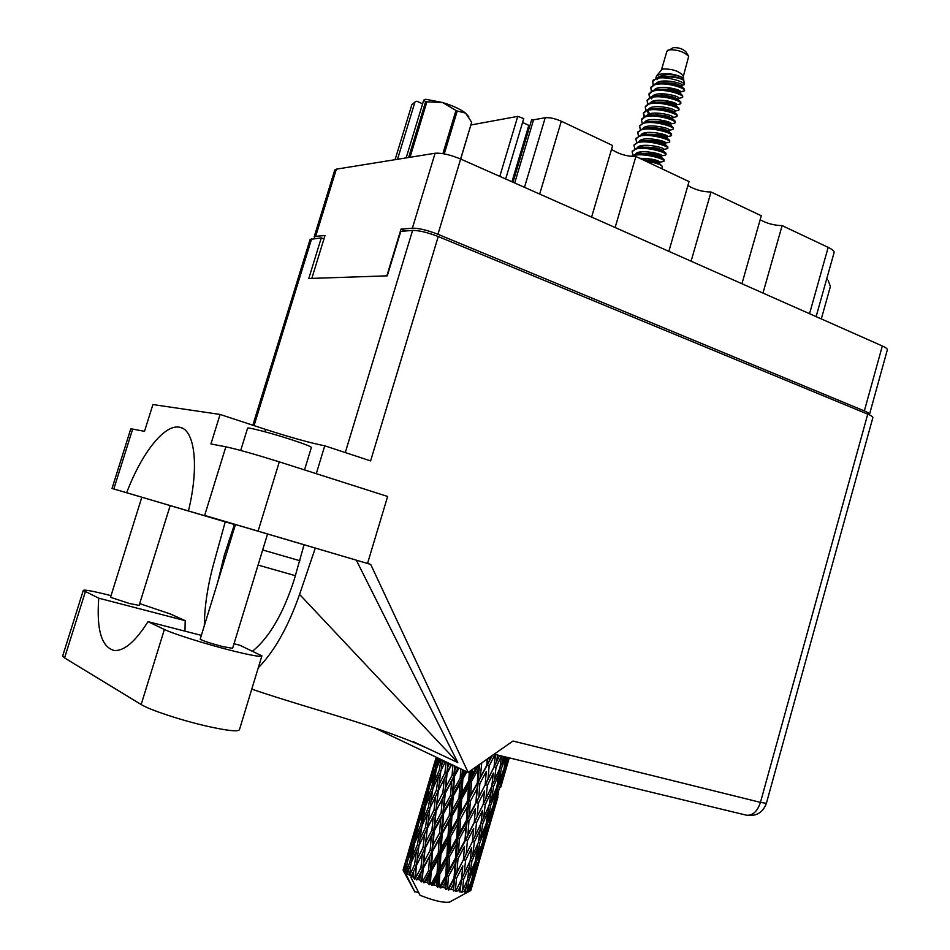 <?xml version="1.0" encoding="UTF-8"?>
<svg xmlns="http://www.w3.org/2000/svg" width="950" height="950" viewBox="0 0 950 950"><rect width="100%" height="100%" fill="white"/><g stroke="black" fill="none" stroke-linecap="round" stroke-linejoin="round"><path stroke-width="1.43" d="M499.795 176.379L517.762 116.363L523.735 118.584L505.673 178.992M615.137 227.513L635.894 156.489L689.035 181.604L668.859 251.334M691.101 261.191L711.016 191.995L761.294 215.757L741.938 283.729M762.981 293.063L782.123 225.601L828.174 247.368C832.509 249.482 834.468 251.239 834.064 252.652L816.121 316.623M334.721 170.169L336.359 169.159L435.088 153.235C441.631 152.796 450.157 154.719 460.655 159.03L882.324 345.978C885.934 347.605 887.597 348.911 887.312 349.897L869.523 414.319M311.814 278.386L324.995 235.541L315.673 236.324L314.153 236.906L314.984 238.402M869.119 414.758L869.488 414.438C869.713 413.642 868.015 412.466 864.357 410.934L437.95 234.294C427.346 230.173 418.831 228.143 412.383 228.178L401.031 229.128L386.852 275.856M405.555 230.993L401.031 229.128M529.079 128.393L528.046 127.929M524.483 187.328L545.205 117.741C549.622 117.337 554.99 118.501 561.296 121.232L612.643 145.504L591.612 217.087M517.762 116.363L470.974 124.984M545.205 117.741L533.556 119.807L514.71 182.994M511.967 181.783L528.806 125.364L522.571 122.467M513.012 182.246L531.608 119.938L533.556 119.807M635.894 156.489C627 156.513 618.866 154.126 611.515 149.352M711.016 191.995C702.644 191.924 694.937 189.774 687.895 185.535M782.123 225.601C774.226 225.447 766.911 223.487 760.166 219.735M233.997 643.744L239.816 645.24L261.903 655.856C261.298 657.222 250.919 655.393 230.767 650.358C205.402 643.957 173.078 633.769 164.386 629.47L148.01 621.656C135.399 641.571 124.153 651.178 114.261 650.489C101.567 647.259 96.401 629.814 98.741 598.168L83.279 590.413C84.111 589.416 93.373 591.173 111.043 595.65M261.832 656.082L239.471 729.6C238.581 731.916 227.929 730.823 207.539 726.322C181.877 720.539 149.542 709.899 141.158 704.532L64.564 657.922L62.724 655.821M267.567 533.971L232.607 648.316L222.454 646.523C209.902 643.15 202.481 640.692 200.201 639.148L200.224 639.077M130.732 428.973L132.656 429.079L113.822 488.965L112.029 488.454L174.848 506.956L170.181 505.59L139.116 605.399L129.449 603.511L110.532 597.301M247.558 428.272L247.594 428.141C247.879 426.954 273.125 433.628 292.624 440.064C305.188 444.232 311.434 446.726 311.351 447.533L304.522 469.929M258.091 531.145L204.642 515.434L225.862 446.809C237.559 449.338 255.372 454.361 279.3 461.866L258.091 531.145L370.69 564.407L235.446 524.543M139.674 603.606L170.311 613.961L185.191 620.659L98.741 598.168M370.69 564.407L468.148 772.386L512.976 741.036L760.451 802.382L867.742 414.164L438.235 236.55L370.595 460.904L324.758 445.799C310.911 443.104 291.187 437.641 265.584 429.4L220.091 414.449L152.914 404.546L144.507 431.336L132.656 429.079M225.862 446.809L210.936 443.971L220.091 414.449M367.543 563.433L387.636 496.47L279.3 461.866M316.279 473.682L324.758 445.799M235.434 524.566L204.642 515.434M113.822 488.965L234.424 524.483L225.245 521.811L213.619 563.944C207.646 585.758 204.547 606.349 204.321 625.741M225.233 521.859L170.169 505.626M356.321 560.203L457.829 762.589L413.274 741.653M375.452 728.353L468.148 772.386M310.116 239.412L321.278 237.892L308.786 278.493L387.279 275.844L400.781 231.384L412.585 230.411C419.045 230.387 427.607 232.429 438.235 236.55M867.742 414.164C871.387 415.696 873.086 416.86 872.86 417.644L766.389 803.308L760.451 802.382C757.482 811.252 752.911 815.551 746.759 815.266L745.714 815.017M321.278 237.892L323.95 238.949M188.504 510.732C199.453 465.524 194.643 429.02 179.372 427.191C164.362 424.08 141.55 453.34 126.671 492.718M217.811 581.863L224.259 555.489L234.424 524.483M258.281 667.779C274.479 651.237 288.242 626.774 299.571 594.403L315.305 548.091M304.048 544.813L294.358 579.179C283.373 613.367 269.491 637.319 252.712 651.047M457.829 762.589L299.571 594.403M185.191 620.659L184.989 631.156M201.364 635.372L148.01 621.656M526.122 134.354L527.131 134.947M821.311 318.927L830.395 286.508L828.21 280.547M826.702 278.908L827.355 279.478L826.69 278.944M688.346 55.812L685.924 51.834C682.979 48.866 678.775 47.464 673.324 47.642L666.876 51.336M683.335 76.321L688.679 56.359C684.095 51.739 677.552 49.566 669.061 49.828L667.862 50.231M683.739 79.622L683.323 76.202C679.796 71.404 673.182 68.994 663.48 68.946L661.604 69.813L656.521 76L655.809 78.126M679.962 85.429L681.376 85.548M683.774 79.883L681.981 77.306C675.094 73.993 667.529 73.007 659.312 74.361L656.521 76M666.413 87.436L679.678 91.414M680.663 85.797L684.356 84.645C685.14 81.653 664.501 75.632 656.034 78.624L659.347 77.045C671.543 76.38 679.701 77.52 683.81 80.453L684.332 84.384M665.938 154.636L666.009 153.401C664.798 150.907 646 145.825 636.928 148.081L632.261 151.287M665.047 155.147L665.903 154.755C667.909 152.641 644.528 145.884 635.384 149.233L632.13 151.739L632.902 155.183M664.074 161.049L664.157 159.849C663.041 157.415 644.005 152.285 634.944 154.553L631.073 156.406M633.234 156.584L633.496 155.681L634.125 156.596M653.374 79.836L652.828 81.035M656.034 78.624L652.709 81.451L653.161 84.788M684.534 90.689L684.428 89.062C678.763 84.764 669.512 82.947 656.688 83.588L654.396 84.229L650.964 87.4M655.393 94.561L656.949 95.677M667.256 100.854L674.785 103.016M681.625 91.544L684.487 90.844C686.66 88.136 663.432 81.154 654.17 85.025L650.845 87.816L651.32 91.164M663.919 100.391L676.543 104.12M682.682 97.066L682.599 95.487C676.911 91.2 667.624 89.371 654.716 90.024L652.531 90.63L649.099 93.765M653.612 100.938L655.203 102.066M681.304 97.826L682.634 97.221C684.796 94.573 661.556 87.614 652.294 91.426L648.981 94.192L649.479 97.553M653.41 101.745L654.111 102.268M680.818 103.443L680.758 101.899C675.058 97.624 665.724 95.808 652.745 96.449L650.655 97.031L647.235 100.142M679.511 104.179L680.782 103.586C682.919 101.009 659.668 94.062 650.418 97.826L647.104 100.569L647.639 103.942M678.965 109.82L678.918 108.324C673.206 104.061 663.824 102.256 650.762 102.897L648.779 103.443L645.371 106.519M650.049 113.703L651.712 114.867M664.193 120.674L667.553 121.636M677.706 110.532L678.929 109.974C681.043 107.445 657.78 100.534 648.541 104.239L645.24 106.946L645.798 110.331M649.574 114.321L650.596 115.069M659.478 119.831L670.783 123.132M677.113 116.209L677.077 114.748C671.353 110.509 661.924 108.704 648.791 109.333L646.903 109.856L643.494 112.907M643.459 113.121L644.528 116.458M675.913 116.886L677.065 116.351C679.179 113.881 655.892 106.994 646.665 110.651L643.376 113.335L643.957 116.719M675.248 122.609L675.236 121.184C669.501 116.945 660.024 115.152 646.807 115.781L645.026 116.268L641.63 119.284M674.108 123.251L675.212 122.752C677.303 120.329 654.004 113.466 644.789 117.076L641.499 119.724L642.117 123.12M656.616 132.834L666.864 135.814M673.396 128.998L673.396 127.621C667.648 123.405 658.124 121.612 644.836 122.229L639.766 125.685M644.706 132.905L646.499 134.104M672.303 129.616L673.348 129.141C675.426 126.789 652.104 119.938 642.913 123.5L639.635 126.112L640.264 129.521M643.839 133.226L645.311 134.282M655.239 139.365L664.857 142.156M671.531 135.399L671.555 134.057C670.059 131.421 651.973 126.504 642.853 128.689L637.889 132.074M670.486 135.993L671.484 135.541C673.55 133.249 650.216 126.421 641.024 129.924L637.759 132.513L638.424 135.933M669.667 141.811L669.703 140.505C668.313 137.916 649.978 132.941 640.882 135.149L636.013 138.474M641.143 145.73L643.031 146.965M668.681 142.369L669.631 141.942C671.674 139.709 648.316 132.905 639.148 136.361L635.883 138.926L636.583 142.346M640.181 145.979L641.796 147.119M652.626 152.463L660.761 154.814M667.803 148.224L667.862 146.953C666.556 144.412 647.995 139.377 638.899 141.609L634.137 144.875M639.374 152.143L641.309 153.401M666.864 148.758L667.767 148.343C669.786 146.169 646.428 139.389 637.26 142.797L634.006 145.326L634.742 148.758M638.388 152.392L640.051 153.544M651.415 159.054L658.635 161.132M661.259 161.536L664.038 161.179C666.021 159.113 642.627 152.38 633.496 155.681M408.702 868.49L407.716 874.332L406.529 873.608L410.851 864.405M419.651 831.167L417.418 844.811L412.122 856.829L414.604 843.184L421.8 827.094M430.564 793.974L428.355 807.512L423.071 819.529L425.517 806.004L432.713 789.901M441.002 759.489L439.244 770.367L433.972 782.373L436.383 768.966L440.444 759.228M503.975 776.102L508.535 760.356M500.745 787.277L504.521 774.107L500.745 787.277M493.311 812.879L497.907 797.038M504.521 774.107L504.569 773.169M462.508 891.219L463.493 879.581L469.312 866.946L467.459 879.997L461.712 892.204L464.218 891.349L466.545 885.899L464.93 892.335L467.02 891.397L468.991 880.08L474.181 867.243L471.711 879.997L467.341 891.385L466.153 892.276L468.469 891.278L470.499 885.744L469.336 891.124L468.089 891.931L470.06 890.886L472.625 879.842L477.114 866.816L470.226 890.815L468.861 891.551M460.121 890.946L458.197 890.672L460.774 885.305L459.931 892.038L462.032 891.171M456.024 890.316L455.418 890.209L456.475 878.382L462.793 865.937L461.439 879.284L455.656 891.432L458.197 890.672M453.079 889.77L450.799 889.295L453.554 884.011L453.423 891.041L455.418 890.209M448.269 888.737L447.593 888.582L448.388 876.541L455.026 864.274L454.041 877.871L448.269 888.737L448.341 889.996L450.799 889.295M444.98 887.941L442.474 887.312L445.348 882.099L444.98 887.941L445.799 889.402L447.593 888.582M439.779 886.576L439.054 886.374L439.767 874.19L446.536 862.066L445.728 875.852L439.779 886.576L440.254 887.989L442.474 887.312M436.347 885.59L433.806 884.83L436.679 879.676L436.347 885.59L437.57 887.241L439.054 886.374M431.11 883.987L430.397 883.749L431.181 871.482L437.879 859.465L437.048 873.371L431.11 883.987L431.918 885.531L433.806 884.83M427.761 882.871L425.339 882.028L428.153 876.921L427.761 882.871L429.293 884.688L430.397 883.749M422.833 881.125L422.18 880.876L423.201 868.585L429.626 856.639L428.593 870.592L422.833 881.125L423.902 882.811L425.339 882.028M419.793 879.961L417.656 879.106L420.327 874.012L419.793 879.961L421.491 881.909L422.18 880.876M415.494 878.192L416.349 865.711L422.334 853.777L420.921 867.682L415.494 878.192L416.729 879.985L417.656 879.106M412.965 877.052L411.243 876.232L413.701 871.138L412.965 877.052L414.687 879.094L414.948 877.943M449.528 902.108L449.421 902.168C442.961 902.88 433.176 900.576 420.043 895.256L410.875 877.23L411.243 876.232M470.939 890.138L472.411 884.889L470.939 890.138M469.336 891.124L468.469 891.278M465.654 891.409L464.218 891.349M495.389 805.268L491.209 818.176L494.154 805.588L498.572 792.775L495.389 805.268M489.796 823.84L493.858 810.908L486.507 836.285L489.298 823.733M498.572 792.775L498.667 790.732M493.893 809.97L493.858 810.908M496.707 800.244L497.194 799.389M489.226 824.018L484.666 836.903L487.267 824.161L492.064 811.407L489.226 824.018M483.407 842.65L487.872 829.718L480.474 855.214L483.407 842.65L482.564 842.46M492.064 811.407L492.231 808.379M487.968 827.676L487.872 829.718M490.152 820.016L491.209 818.176M493.323 805.386L494.154 805.588M486.008 837.152L486.507 836.285M482.505 842.745L477.565 855.57L479.821 842.721L484.999 829.956L482.505 842.745M476.473 861.389L481.306 848.504L478.479 861.116L473.872 874.119L476.473 861.389L475.297 861.104M484.999 829.956L485.272 826.049M481.472 845.488L481.306 848.504M483.134 839.622L484.666 836.903M486.103 823.876L487.267 824.161M479.418 857.066L480.474 855.214M475.238 861.401L469.941 874.214L471.889 861.175L477.399 848.492L475.238 861.401M477.399 848.492L477.814 843.742M474.466 863.312L474.181 867.243M475.641 859.097L477.565 855.57M478.349 842.318L479.821 842.721M472.34 876.85L473.872 874.119M469.312 866.946L469.906 861.389M466.961 881.137L466.545 885.899M467.685 878.477L469.941 874.214M470.131 860.676L471.889 861.175M468.991 880.08L467.507 879.688M482.624 849.763L487.231 833.886M479.061 860.89L483.158 847.828L475.772 873.311L478.551 860.783M483.194 846.901L483.158 847.828M477.209 864.773L477.114 866.816M475.273 874.178L475.772 873.311M470.678 882.716L470.499 885.744M472.625 879.842L471.77 879.664M471.889 886.789L476.508 870.865M472.459 883.963L472.411 884.889M409.581 875.377L411.077 863.039L416.468 851.057L414.521 864.844L409.581 875.377L411.029 875.817M407.716 874.332L409.213 874.819M405.448 872.86L407.692 860.748L412.383 848.671L409.806 862.279L405.448 872.86L406.659 873.288M414.687 879.094L415.257 874.463M418.713 892.703L414.568 891.456M414.841 891.967L405.793 873.857M404.367 871.981L403.774 871.387L405.65 866.234L404.367 871.981L405.709 874.036M403.346 870.806L410.341 846.759L403.346 870.806L404.427 872.765L403.774 871.387M403.109 870.153L404.7 864.512L403.299 870.544M429.733 779.297L426.407 790.637M434.625 762.541L432.345 770.307M436.228 757.221L429.911 778.584M436.739 757.459L435.397 761.425L436.454 757.328M435.302 763.349L435.397 761.425M429.697 779.998L429.733 779.238M418.926 816.097L415.589 827.462M423.854 799.223L421.574 807.013M428.07 785.139L432.024 772.896L428.806 786.054L424.591 798.238L428.07 785.139M437.641 757.886L435.385 768.408L430.801 780.52L433.912 767.363L437.309 757.732M439.268 758.658L437.558 762.921L438.484 758.29M437.297 766.733L437.558 762.921M435.385 768.408L436.466 768.776M430.647 783.453L430.801 780.52M432.951 771.293L432.024 772.896M428.806 786.054L429.554 786.315M424.496 800.173L424.591 798.238M426.716 790.103L426.36 790.721M418.891 816.81L418.926 816.038M408.084 853.029L404.747 864.429M413.048 836.036L410.744 843.873M417.252 821.988L421.206 809.756L417.952 823.033L413.749 835.181L417.252 821.988M423.094 804.211L427.417 792.074L424.531 805.386L419.947 817.511L423.094 804.211M429.471 786.553L434.174 774.44L431.644 787.847L426.692 799.912L429.471 786.553M443.65 760.748L441.714 764.916L442.427 760.166M441.192 770.319L441.714 764.916M439.244 770.367L440.919 770.889M433.592 787.016L433.972 782.373M435.967 771.163L434.174 774.44M431.644 787.847L433.034 788.298M426.443 803.736L426.692 799.912M428.818 789.581L427.417 792.074M424.531 805.386L425.612 805.766M419.781 820.467L419.947 817.511M422.133 808.141L421.206 809.756M417.952 823.033L418.701 823.306M413.654 837.128L413.749 835.181M415.91 826.928L415.542 827.545M408.049 853.753L408.084 852.969M412.229 841.225L416.551 829.089L413.642 842.519L409.058 854.632L412.229 841.225M418.594 823.591L423.296 811.478L420.743 825.004L415.803 837.033L418.594 823.591M432.939 788.5L438.33 776.494L436.43 790.091L430.825 802.073L432.939 788.5M446.179 761.947L444.921 772.73L439.043 784.653L440.836 771.068L445.348 761.556M449.564 763.551L447.652 767.303L448.127 762.874M444.921 772.73L446.809 773.264L448.032 762.826M452.912 765.142L452.058 775.342L445.716 787.253L447.652 767.303M436.43 790.091L438.33 790.661L439.043 784.653M440.753 771.697L438.33 776.494M430.303 807.488L430.825 802.073M428.355 807.512L430.041 808.034M422.691 824.196L423.071 819.529M425.101 808.177L423.296 811.478M420.743 825.004L422.133 825.467M415.554 840.893L415.803 837.033M417.952 826.607L416.551 829.089M413.642 842.519L414.723 842.911M408.892 857.601L409.058 854.632M411.267 845.156L410.341 846.759M407.063 860.13L407.811 860.415M405.056 863.894L404.7 864.512M422.026 825.716L427.417 813.699L425.493 827.414L419.888 839.373L422.026 825.716M429.934 808.26L435.622 796.314L433.996 810.018L428.106 821.976L429.934 808.26M438.282 790.875L444.256 778.929L442.878 792.668L436.727 804.614L438.33 790.661L435.622 796.314M447.011 773.526L451.666 764.56M456.629 766.911L454.979 769.928L455.264 766.27M452.058 775.342L453.851 775.794L454.694 765.997M460.774 768.883L460.204 778.05L453.566 789.972L454.516 776.186L453.851 775.794L454.979 769.928M442.878 792.668L444.731 793.155L446.809 773.264L444.256 778.929M445.17 793.511L451.571 781.589L450.573 795.399L444.042 807.334L445.716 787.253M433.996 810.018L435.896 810.54L438.081 792.526M436.086 810.849L442.296 798.938L441.121 812.749L434.756 824.683L436.727 804.614M425.493 827.414L427.393 827.972L428.106 821.976M429.851 808.877L427.417 813.699M419.354 844.811L419.888 839.373M417.418 844.811L419.104 845.346M411.754 861.508L412.122 856.829M414.188 845.357L412.383 848.671M409.806 862.279L411.207 862.754M407.051 863.74L405.65 866.234M418.986 845.607L424.686 833.661L423.035 847.471L417.133 859.429L418.986 845.607M427.334 828.234L433.319 816.276L431.918 830.11L425.766 842.033L427.393 827.972L424.686 833.661M454.516 776.186L458.992 768.039M464.372 770.592L463.232 772.623L463.386 770.117M460.204 778.05L461.759 778.383L462.365 769.631M469.324 771.554L468.813 780.651L462.08 792.644L462.864 778.881L461.759 778.383L463.232 772.623M450.573 795.399L452.259 795.779L453.851 775.794L451.571 781.589M453.15 796.254L459.824 784.296L459.016 798.095L452.295 810.089L453.15 796.254L452.259 795.779L453.566 789.972M441.121 812.749L442.914 813.176L444.731 793.155L442.296 798.938M443.579 813.616L450.146 801.681L449.255 815.516L442.605 827.498L443.579 813.616L442.914 813.176L444.042 807.334M431.918 830.11L433.782 830.597L435.896 810.54L433.319 816.276M434.197 830.989L440.622 819.031L439.601 832.936L433.069 844.871L434.756 824.683M423.035 847.471L424.935 847.994L427.072 830.443M425.113 848.338L431.324 836.404L430.136 850.309L423.759 862.268L425.766 842.033M414.521 864.844L416.421 865.414L417.133 859.429M418.902 846.212L416.468 851.057M462.864 778.881L466.854 771.768M476.793 766.329L471.865 775.2L472.186 769.559M468.813 780.651L470.036 780.852L470.713 770.592M471.497 781.422L478.183 769.357L477.304 782.99L470.689 795.091L471.497 781.422L470.036 780.852L471.865 775.2M459.016 798.095L460.429 798.356L461.759 778.383L459.824 784.296M461.724 798.903L468.457 786.873L467.649 800.589L460.94 812.678L461.724 798.903L460.429 798.356L462.08 792.644M449.255 815.516L450.834 815.824L452.259 795.779L450.146 801.681M451.927 816.359L458.66 804.365L457.876 818.14L451.119 830.205L451.927 816.359L450.834 815.824L452.295 810.089M439.601 832.936L441.299 833.293L442.914 813.176L440.622 819.031M442.189 833.803L448.875 821.797L448.056 835.668L441.322 847.685L442.189 833.803L441.299 833.293L442.605 827.498M430.136 850.309L431.929 850.725L433.782 830.597L431.324 836.404M432.582 851.2L439.173 839.242L438.271 853.136L431.597 865.153L432.582 851.2L431.929 850.725L433.069 844.871M420.921 867.682L422.786 868.158L424.935 847.994L422.334 853.777M423.201 868.585L423.759 862.268M416.349 865.711L413.701 871.138M415.352 873.715L416.017 868.49M487.243 759.026L486.78 765.32L480.284 777.48L481.745 762.874M491.72 755.903L489.678 759.81L489.879 757.186M486.78 765.32L487.944 758.539M495.318 754.502L494.048 767.03L487.956 779.332L489.167 765.914L487.362 765.32L489.678 759.81M481.199 763.871L480.605 763.669M477.304 782.99L478.123 783.038L479.501 764.441M479.845 783.643L486.293 771.447L485.141 784.902L478.824 797.145L479.845 783.643L478.123 783.038L480.284 777.48M479.275 764.596L478.183 769.357M467.649 800.589L468.694 800.696L470.036 780.852L468.457 786.873M470.298 801.289L476.888 789.153L475.902 802.703L469.395 814.922L470.298 801.289L468.694 800.696L470.689 795.091M457.876 818.14L459.123 818.306L460.429 798.356L458.66 804.365M460.572 818.9L467.269 806.811L466.402 820.444L459.753 832.627L460.572 818.9L459.123 818.306L460.94 812.678M448.056 835.668L449.469 835.905L450.834 815.824L448.875 821.797M450.763 836.487L457.52 824.386L456.701 838.161L449.968 850.274L450.763 836.487L449.469 835.905L451.119 830.205M438.271 853.136L439.85 853.432L441.299 833.293L439.173 839.242M440.942 853.991L447.688 841.961L446.904 855.784L440.123 867.896L440.942 853.991L439.85 853.432L441.322 847.685M428.593 870.592L430.303 870.936L431.929 850.725L429.626 856.639M431.181 871.482L430.303 870.936L431.597 865.153M421.491 881.909L422.786 868.158L420.327 874.012M489.167 765.914L495.045 754.431M499.569 755.523L496.755 761.449L497.456 755.012M494.048 767.03L495.567 754.561M501.647 756.034L499.914 768.158L494.368 780.627L496.054 767.446L494.154 766.876L496.755 761.449M485.141 784.902L486.293 771.447M487.362 785.401L493.383 773.051L491.779 786.279L485.937 798.677L487.362 785.401L485.486 784.807L487.956 779.332M475.902 802.703L478.123 783.038L476.888 789.153M478.313 803.261L484.571 790.97L483.218 804.306L477.102 816.691L478.313 803.261L476.496 802.655L478.824 797.145M466.402 820.444L467.234 820.456L468.694 800.696L467.269 806.811M468.956 821.073L475.416 808.842L474.276 822.284L467.923 834.634L468.956 821.073L467.234 820.456L469.395 814.922M456.701 838.161L457.758 838.232L459.123 818.306L457.52 824.386M459.361 838.862L465.987 826.631L464.989 840.227L458.458 852.494L459.361 838.862L457.758 838.232L459.753 832.627M446.904 855.784L448.151 855.926L449.469 835.905L447.688 841.961M449.611 856.544L456.332 844.384L455.454 858.064L448.78 870.319L449.611 856.544L448.151 855.926L449.968 850.274M437.048 873.371L438.484 873.572L439.85 853.432L437.879 859.465M439.767 874.19L438.484 873.572L440.123 867.896M429.293 884.688L430.303 870.936L428.153 876.921M496.054 767.446L501.386 755.962M504.759 756.782L502.348 762.506L503.286 756.426M500.128 766.709L502.348 762.506M493.311 773.692L493.383 773.051M491.874 785.579L494.368 780.627M483.218 804.306L484.571 790.97M485.236 804.686L490.996 792.229L489.131 805.303L483.562 817.867L485.236 804.686L483.336 804.116L485.937 798.677M474.276 822.284L475.416 808.842M476.508 822.748L482.553 810.338L480.961 823.543L475.083 836.059L476.508 822.748L474.632 822.142L477.102 816.691M464.989 840.227L467.234 820.456L465.987 826.631M467.412 840.762L473.706 828.376L472.352 841.736L466.201 854.181L467.412 840.762L465.595 840.144L467.923 834.634M455.454 858.064L456.297 858.04L457.758 838.232L456.332 844.384M458.019 858.681L464.503 846.367L463.363 859.833L456.974 872.254L458.019 858.681L456.297 858.04L458.458 852.494M445.728 875.852L446.785 875.888L448.151 855.926L446.536 862.066M448.388 876.541L446.785 875.888L448.78 870.319M437.57 887.241L438.484 873.572L436.679 879.676M493.549 786.576L498.988 774.06L496.814 787.016L491.589 799.591L493.549 786.576L491.803 786.078M506.243 757.138L503.999 768.645L499.118 781.28L501.386 768.372L506.006 757.079M508.048 757.578L506.124 762.909L507.276 757.387M504.616 765.581L506.124 762.909M501.386 768.372L499.938 767.98M497.206 784.759L499.118 781.28M499.391 769.334L498.988 774.06M489.357 803.831L491.589 799.591M491.566 786.731L490.996 792.229M482.422 811.502L482.553 810.338M481.056 822.819L483.562 817.867M472.352 841.736L473.706 828.376M474.383 842.08L480.178 829.504L478.313 842.591L472.708 855.226L474.383 842.08L472.483 841.498L475.083 836.059M463.363 859.833L464.503 846.367M465.607 860.261L471.687 847.756L470.096 860.961L464.182 873.584L465.607 860.261L463.731 859.643L466.201 854.181M454.041 877.871L454.658 877.741L456.297 858.04L455.026 864.274M456.475 878.382L454.658 877.741L456.974 872.254M445.799 889.402L446.785 875.888L445.348 882.099M482.742 823.793L488.217 811.217L486.056 824.125L480.783 836.831L482.742 823.793L480.997 823.294M490.628 805.481L495.769 792.834L493.264 805.624L488.359 818.366L490.628 805.481L489.167 805.078M498.014 787.099L502.787 774.416L499.938 787.075L495.413 799.829L498.014 787.099L496.85 786.802M508.808 757.756L501.909 781.268L504.866 768.657L508.654 757.72M509.271 757.874L507.846 762.648L509.152 757.839M507.846 762.648L507.359 763.491M504.866 768.657L504.034 768.443M501.909 781.268L500.864 783.097M502.954 771.4L502.787 774.416M495.413 799.829L493.893 802.524M496.031 788.939L495.769 792.834M488.359 818.366L486.447 821.857M488.621 806.479L488.217 811.217M480.783 836.831L478.539 841.094M480.759 823.971L480.178 829.504M471.497 849.454L471.687 847.756M472.708 855.226L470.191 860.225M464.182 873.584L461.581 878.999L462.793 865.937M455.656 891.432L461.439 879.284M453.423 891.041L454.658 877.741L453.554 884.011M460.774 885.305L461.581 878.999L463.493 879.581M661.829 168.744L662.304 166.309C660.464 164.35 654.799 162.569 645.347 160.954M681.791 85.702L682.231 85.441C684.107 83.149 659.751 77.674 656.046 83.731M663.242 93.765L667.387 95.831M678.134 99.513L678.526 98.183C680.366 95.986 655.773 90.511 652.27 96.556M674.405 112.302L674.809 110.936C676.626 108.834 651.795 103.36 648.482 109.404M648.019 110.984L650.311 115.116M668.741 123.868L671.092 123.714C672.885 121.707 647.793 116.221 644.694 122.265M664.501 136.527L667.363 136.515C669.133 134.591 643.791 129.105 640.906 135.137M663.219 150.777L663.634 149.316C665.38 147.499 639.778 142.013 637.117 148.034M638.293 152.416L639.481 153.639M646.867 158.389C653.6 161.322 657.887 162.604 659.739 162.248L659.906 162.153C658.041 159.944 651.284 158.65 639.647 158.258M659.193 76.19L659.633 76.986M683.644 88.362L681.649 86.557C677.789 83.588 670.641 82.389 660.214 82.959L657.697 83.41M660.238 93.765L662.827 95.38M680.01 101.222L677.967 99.358C674.108 96.425 666.888 95.237 656.307 95.796L653.731 96.271M652.733 97.209L651.451 98.836M676.364 114.095L674.274 112.183C670.427 109.274 663.136 108.098 652.401 108.656L649.752 109.155M647.71 111.601L648.755 115.461M672.695 126.979L670.569 125.008C666.746 122.134 659.383 120.982 648.494 121.541L645.786 122.051M644.421 127.264L645.086 128.262M669.026 139.876L666.864 137.857C663.041 135.019 655.607 133.879 644.575 134.425L641.808 134.971M665.356 152.784L663.148 150.718C659.336 147.927 651.842 146.799 640.668 147.333L637.842 147.903M637.023 152.914L637.794 153.983M661.675 165.716L659.431 163.578C657.661 161.904 652.116 160.621 642.806 159.754M681.981 77.306C672.493 73.661 664.454 73.684 657.887 77.389M678.716 92.138L680.378 91.806C682.231 89.573 657.768 84.087 654.158 90.143M654.776 94.774L655.761 95.962M674.785 104.832L676.661 104.559C678.502 102.41 653.79 96.936 650.37 102.98M672.553 118.714L672.944 117.325C674.761 115.271 649.8 109.796 646.594 115.829M668.824 131.528L669.227 130.114C671.009 128.143 645.798 122.669 642.806 128.701M643.791 133.166L644.896 134.366M651.712 138.938C658.635 142.061 663.159 143.438 665.285 143.046L665.499 142.916C667.256 141.039 641.784 135.553 639.018 141.586M640.122 146.003L641.286 147.214M648.482 151.893C655.274 154.898 659.644 156.216 661.592 155.848L661.77 155.729C663.492 153.959 637.771 148.473 635.217 154.494M683.454 80.121C679.488 77.152 672.386 75.964 662.162 76.546L660.404 76.855M658.219 78.149L657.044 79.717M657.341 82.555L657.816 83.386M681.827 94.786L679.808 92.957C675.949 90.001 668.764 88.813 658.255 89.371L655.714 89.846M653.659 95.309L654.182 96.188M678.193 107.659L676.115 105.771C672.279 102.849 665.012 101.662 654.348 102.232L651.748 102.719M655.049 113.014L657.851 114.701M674.536 120.531L672.422 118.596C668.586 115.698 661.259 114.534 650.441 115.093L647.769 115.603M670.866 133.428L668.717 131.433C664.893 128.583 657.495 127.431 646.534 127.977L643.803 128.511M642.568 133.665L643.269 134.686M667.197 146.324L665.012 144.281C661.188 141.467 653.731 140.339 642.616 140.885L639.825 141.431M638.875 146.49L639.623 147.547M663.516 159.244L661.295 157.142C657.483 154.387 649.954 153.271 638.709 153.793L637.438 154.161M460.524 887.514L461.581 878.999M448.341 889.996L472.483 841.498M440.254 887.989L465.595 840.144L484.12 802.453M431.918 885.531L467.234 820.456L495.152 764.75M423.902 882.811L492.397 755.428M416.729 879.985L478.646 765.047M414.259 869.986L433.782 830.597L465.69 771.222M425.469 832.034L458.197 767.659M436.656 794.188L451.286 764.37M395.081 159.695L411.861 104.666L414.96 102.066L397.504 159.303M408.631 157.51L425.624 101.674L423.736 100.13L425.647 99.275L442.522 102.505L426.883 101.828L410.02 157.284M425.624 101.674L426.883 101.828M414.96 102.066L416.86 101.211L422.608 103.835M460.596 159.006L471.663 122.324L465.595 113.109L468.896 116.886M471.663 122.324L460.702 159.054M442.89 153.639L455.964 110.426L442.522 102.505C452.604 105.593 460.299 109.119 465.595 113.109L457.247 111.008L444.279 153.888M455.964 110.426L457.247 111.008M406.149 157.914L423.736 100.13M809.543 313.702L828.174 247.368M336.359 169.159L315.673 236.324M412.383 228.178L435.088 153.235M864.357 410.934L882.324 345.978M460.655 159.03L437.95 234.294M561.296 121.232L539.671 194.061M311.671 238.676L254.066 425.612M345.277 452.556L412.585 230.411M299.951 560.749L262.675 549.967M230.494 540.657L228.962 540.206M295.414 575.7L258.056 565.084M225.791 555.928L224.259 555.489M264.86 431.751L265.584 429.4M85.346 591.779L64.564 657.922M164.386 629.47L141.158 704.532M334.78 169.967L314.153 236.906M200.201 639.148L235.458 524.507M110.509 597.36L141.835 497.218M247.594 428.141L240.718 450.454M431.561 750.239C380.273 726.121 314.616 710.469 251.774 689.154M182.162 428.082L179.372 427.191M310.163 239.246L252.842 425.22M766.389 803.308C763.016 812.464 756.473 816.454 746.759 815.266L494.131 754.217M130.756 428.889L112.029 488.454M83.279 590.413L62.641 656.094M666.936 51.146L661.414 70.051M632.367 150.943L632.13 151.739M652.935 80.643L652.709 81.439M651.071 87.02L650.845 87.816M649.206 93.385L648.981 94.192M647.342 99.762L647.104 100.569M645.477 106.151L645.24 106.946M643.613 112.539L643.376 113.335M641.737 118.928L641.499 119.724M639.861 125.317L639.635 126.112M637.996 131.718L637.759 132.513M636.12 138.118L635.883 138.926M634.244 144.531L634.006 145.326M449.421 902.168L470.191 890.827M414.628 891.563L404.023 871.934M426.17 791.326L419.116 815.385M415.364 828.163L408.274 852.316M404.51 865.117L403.109 869.903M426.396 836.344L426.407 835.679M681.756 97.743L678.466 98.349M678.146 110.449L674.761 111.091M674.512 123.179L670.807 123.892M670.866 135.921L667.339 136.622M667.221 148.687L663.611 149.411M663.563 161.476L659.739 162.248M682.231 85.441L681.851 86.735M671.092 123.714L670.688 125.115M667.363 136.515L666.947 137.94M659.906 162.153L659.478 163.626M658.184 82.127L659.288 83.125M683.572 91.39L679.974 92.055M679.951 104.096L676.317 104.773M676.329 116.814L672.909 117.468M672.695 129.544L669.192 130.233M669.049 142.298L665.285 143.046M665.392 155.076L661.592 155.848M680.378 91.806L679.986 93.124M676.661 104.559L676.269 105.913M665.499 142.916L665.083 144.352M661.77 155.729L661.342 157.201M638.709 153.793L635.859 154.375"/></g></svg>
